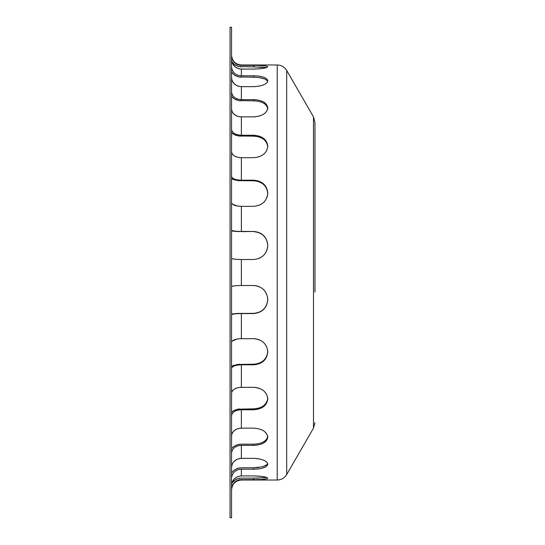 <?xml version="1.0" encoding="UTF-8"?>
<svg xmlns="http://www.w3.org/2000/svg" width="545" height="545" viewBox="0 0 545 545"><rect width="100%" height="100%" fill="white"/><g stroke="black" fill="none" stroke-linecap="round" stroke-linejoin="round"><path stroke-width="0.82" d="M231.564 202.556L231.598 202.91C232.558 205.022 235.815 206.167 241.374 206.344L253.636 206.344C262.227 205.506 266.941 201.085 267.786 193.087C266.941 185.211 262.227 180.913 253.636 180.197L253.636 180.777C262.227 181.492 266.941 185.784 267.786 193.666M231.564 151.68L231.598 152.225C232.558 155.591 235.815 157.41 241.374 157.689L253.636 157.689C262.227 156.926 266.941 153.084 267.786 146.169C266.941 139.452 262.227 135.807 253.636 135.242L253.636 136.161C262.227 136.727 266.941 140.372 267.786 147.089M255.482 116.78L253.636 116.862C262.227 116.221 266.941 113.224 267.786 107.862C266.941 102.76 262.227 100.014 253.636 99.633L253.636 100.832C262.227 101.213 266.941 103.959 267.786 109.061M255.482 86.587L253.636 86.641C262.227 86.165 266.941 84.216 267.786 80.776C266.941 77.635 262.227 75.98 253.636 75.809L253.636 77.206L259.1 77.56L264.645 78.95L266.887 80.326L267.663 81.484L266.784 82.833M255.482 69.058L253.636 69.079C262.227 68.813 266.941 68.036 267.786 66.756C266.941 65.795 262.227 65.339 253.636 65.386L253.636 66.885L266.566 67.58M264.672 68.098L263.705 68.288M262.492 68.486L258.861 68.888M264.666 67.287L263.562 67.178M262.486 67.103L258.786 66.953M255.441 66.892L253.711 66.885M264.672 84.339L263.691 84.809M262.492 85.272L258.855 86.192M267.663 81.471L266.784 80.238M264.666 78.957L263.582 78.548M262.492 78.221L258.841 77.526M255.469 77.247L253.711 77.206M267.663 109L266.784 111.091M264.666 113.408L263.644 114.143M262.492 114.811L258.855 116.201M267.663 107.944L266.784 105.934M264.666 103.823L263.589 103.134M262.492 102.576L258.848 101.39M255.469 100.9L253.711 100.832M267.772 146.632L266.784 150.352M264.666 153.309L263.637 154.255M262.492 155.1L258.855 156.858M267.663 145.631L266.784 142.988M264.666 140.181L263.678 139.329M262.492 138.512L258.848 136.911M255.469 136.25L253.711 136.161M267.663 194.803L266.784 197.93M264.666 201.343L263.623 202.44M262.492 203.394L258.855 205.397M262.492 183.583L258.848 181.676M267.663 247.253L266.784 250.591M264.666 254.222L263.616 255.387M262.492 256.388L258.855 258.507M267.663 243.778L266.784 240.447M264.666 236.857L263.685 235.767M262.492 234.711L258.855 232.626M255.469 231.761L253.711 231.645M255.482 285.614L258.855 286.493M262.492 288.612L263.678 289.674M264.666 290.778L266.784 294.409M267.663 297.747L267.786 299.457M255.469 313.239L258.855 312.374M262.492 310.289L263.678 309.24M264.666 308.143L266.784 304.553M267.663 301.222L267.786 299.512M255.482 338.772L258.855 339.603M262.492 341.606L263.678 342.614M264.666 343.657L266.784 347.07M267.663 350.197L267.663 353.037M255.469 364.115L258.848 363.324M262.492 361.417L263.657 360.47M264.666 359.448L266.784 356.13M255.482 387.413L258.855 388.142M262.492 389.9L263.664 390.765M264.666 391.692L266.784 394.648M267.663 397.353L267.663 399.369M255.469 408.75L258.848 408.089M262.492 406.488L263.678 405.671M264.666 404.819L266.784 402.012M264.666 431.592L266.784 433.909M267.663 436L267.663 437.056M255.469 444.1L258.848 443.61M262.492 442.424L263.637 441.838M264.666 441.178L266.784 439.066M255.482 458.413L258.855 458.808M262.492 459.728L263.698 460.198M264.672 460.661L266.784 462.167M255.469 467.753L258.841 467.474M262.492 466.779L263.582 466.452M264.666 466.043L266.784 464.762M255.482 475.942L258.861 476.112M262.492 476.514L263.712 476.712M264.672 476.902L266.566 477.42L264.741 477.706L253.636 478.115L253.636 479.614C262.227 479.661 266.941 479.205 267.786 478.244C266.941 476.964 262.227 476.187 253.636 475.921L241.374 475.921L237.688 476.63M255.441 478.108L258.786 478.047M262.486 477.897L263.562 477.822M264.666 477.713L266.566 477.42M267.663 463.516L266.689 464.851L262.52 466.772L253.636 467.794L253.636 469.191C262.227 469.02 266.941 467.365 267.786 464.224C266.941 460.784 262.227 458.836 253.636 458.359L241.374 458.359L237.688 459.026M267.786 435.939C266.941 441.041 262.227 443.787 253.636 444.168L253.636 445.367C262.227 444.986 266.941 442.24 267.786 437.138C266.941 431.776 262.227 428.779 253.636 428.138L241.374 428.138L237.688 428.711M267.786 397.911C266.941 404.628 262.227 408.273 253.636 408.839L253.636 409.758C262.227 409.193 266.941 405.548 267.786 398.831C266.941 391.916 262.227 388.074 253.636 387.311L239.855 387.386M267.786 351.334C266.941 359.216 262.227 363.508 253.636 364.224L253.636 364.803C262.227 364.087 266.941 359.789 267.786 351.913C266.941 343.915 262.227 339.494 253.636 338.656L239.855 338.704M267.786 299.389C266.941 307.884 262.227 312.544 253.636 313.355L253.636 313.552C262.227 312.741 266.941 308.082 267.786 299.587C266.941 291.044 262.227 286.35 253.636 285.498L239.855 285.512M231.564 176.457L231.598 176.764C232.558 178.876 235.815 180.02 241.374 180.197L253.636 180.197M253.636 180.777L238.785 180.661L234.268 179.816L231.564 178.603M231.564 129.274L231.598 129.778C232.558 133.137 235.815 134.956 241.374 135.242L253.636 135.242M253.636 136.161L238.785 135.977L234.268 134.629L231.564 132.701M231.564 91.846L231.598 92.514C232.558 96.894 235.815 99.272 241.374 99.633L253.636 99.633M253.636 100.832L238.785 100.593L234.268 98.843L231.564 96.322M253.636 116.862L241.374 116.862C235.815 116.494 232.558 114.123 231.598 109.743L231.564 109.041M231.564 66.735L231.598 67.519C232.558 72.621 235.815 75.38 241.374 75.809L253.636 75.809M253.636 77.206L238.785 76.927L234.268 74.883L231.564 71.954M253.636 86.641L241.374 86.641C235.815 86.212 232.558 83.446 231.598 78.351L231.564 77.54M231.564 55.645L231.598 56.489C232.558 61.966 235.815 64.93 241.374 65.386L253.636 65.386M253.636 66.885L238.785 66.592L234.268 64.399L231.87 61.748L232.293 63.022M253.636 69.079L241.374 69.079C235.815 68.622 232.558 65.659 231.598 60.188L231.564 59.33M232.667 63.833L234.997 66.742L237.688 68.37M238.533 68.663L239.855 68.963M231.938 61.858L232.872 63.063M233.389 63.615L233.873 64.065M234.677 64.712L236.203 65.645M237.395 66.17L237.988 66.374M239.589 66.749L241.374 66.885M231.598 78.351L232.293 80.994M232.667 81.743L234.997 84.455L237.688 85.974M238.533 86.246L239.855 86.526M231.938 72.519L232.872 73.643M233.389 74.161L233.873 74.576M234.677 75.176L236.203 76.048M237.395 76.538L237.988 76.729M239.589 77.077L241.374 77.206M231.598 109.743L232.293 112.011M232.667 112.658L234.997 114.988L237.688 116.289M238.533 116.528L239.855 116.766M231.938 96.806L232.872 97.773M233.389 98.216L233.873 98.577M234.677 99.088L236.203 99.837M237.395 100.26L237.988 100.423M239.589 100.723L241.374 100.832M231.598 152.232L232.293 153.969M232.667 154.467L234.432 155.938L237.688 157.253M238.533 157.43L239.855 157.614M231.938 133.069L232.872 133.811M233.389 134.152L233.873 134.431M234.677 134.819L236.203 135.398M237.395 135.719L237.988 135.841M239.589 136.073L241.374 136.161M231.598 202.91L232.293 204.007M232.667 204.314L237.688 206.065M238.533 206.18L239.855 206.296M231.938 178.835L232.858 179.298M233.437 179.53L237.654 180.538M239.459 180.715L241.374 180.777M231.564 230.188L231.598 230.276C232.558 230.998 235.815 231.387 241.374 231.448L253.636 231.448C262.227 232.259 266.941 236.918 267.786 245.414C266.941 253.956 262.227 258.65 253.636 259.502L241.374 259.502C235.815 259.447 232.558 259.052 231.598 258.33L232.293 258.705M232.667 258.814L233.798 259.038M233.887 259.052L235.222 259.222M236.891 259.366L237.688 259.413M238.533 259.447L239.855 259.488M231.938 230.985L232.872 231.141M233.389 231.216L233.873 231.278M234.677 231.359L236.203 231.482M237.395 231.55L237.988 231.577M239.589 231.625L231.564 230.903M239.589 313.375L237.988 313.423M237.395 313.45L236.203 313.518M234.677 313.641L233.873 313.722M233.389 313.784L232.872 313.859M231.938 314.015L237.804 313.43L253.636 313.355M238.533 285.553L237.688 285.587M236.891 285.635L235.222 285.778M235.018 285.798L233.798 285.962M232.667 286.186L232.293 286.295M232.013 286.391L231.598 286.67C232.558 285.948 235.815 285.553 241.374 285.498L241.374 259.502M239.589 364.278L237.988 364.421M237.395 364.496L236.203 364.7M234.677 365.061L233.873 365.314M233.389 365.484L232.872 365.695M231.938 366.165L237.804 364.442L253.636 364.224M238.533 338.82L237.688 338.935M236.891 339.072L232.293 340.993M232.013 341.286L231.598 342.09C232.558 339.978 235.815 338.833 241.374 338.656L241.374 313.552C235.815 313.613 232.558 314.002 231.598 314.724L231.564 314.812M239.589 408.927L237.988 409.159M237.395 409.281L236.203 409.602M234.677 410.181L233.873 410.569M233.389 410.848L232.872 411.189M231.938 411.931L233.785 410.623L237.804 409.193L253.636 408.839M238.533 387.57L237.688 387.747M236.891 387.972L233.9 389.416L232.293 391.031M232.013 391.494L231.598 392.775C232.558 389.409 235.815 387.59 241.374 387.311L241.374 364.803C235.815 364.98 232.558 366.124 231.598 368.236L231.564 368.543M239.589 444.277L237.988 444.577M237.395 444.74L236.203 445.163M234.677 445.912L233.873 446.423M233.389 446.784L232.872 447.227M231.938 448.194L233.785 446.491L237.804 444.625L241.374 444.168L253.636 444.168M236.891 429.004L233.9 430.884L232.293 432.989M232.013 433.595L231.598 435.257C232.558 430.877 235.815 428.506 241.374 428.138L241.374 409.758C235.815 410.044 232.558 411.863 231.598 415.222L231.564 415.726M239.589 467.923L237.988 468.271M237.395 468.462L236.203 468.952M234.677 469.824L233.873 470.424M233.389 470.839L232.872 471.357M231.938 472.481L233.785 470.498L237.804 468.325L241.374 467.794L253.636 467.794M236.891 459.367L233.9 461.56L232.293 464.006M232.013 464.715L231.598 466.649C232.558 461.554 235.815 458.788 241.374 458.359L241.374 445.367C235.815 445.735 232.558 448.106 231.598 452.486L231.564 453.154M232.013 486.426L232.293 485.67M232.667 484.859L233.798 483.163M233.887 483.061L234.391 482.509M236.891 480.69L237.688 480.322M238.533 480.029L239.855 479.729M239.589 478.251L237.988 478.626M237.395 478.83L236.203 479.355M234.677 480.288L233.873 480.935M233.389 481.385L232.872 481.937M236.891 476.998L233.9 479.348L232.293 481.978M232.013 482.734L235.467 479.764L237.804 478.687L241.374 478.115L253.636 478.115M253.636 479.614L241.374 479.614C235.815 480.07 232.558 483.034 231.598 488.511L231.564 489.315M231.564 485.67L231.598 484.812C232.558 479.341 235.815 476.378 241.374 475.921L241.374 469.191C235.815 469.62 232.558 472.379 231.598 477.481L231.564 478.265M253.636 469.191L241.374 469.191M253.636 445.367L241.374 445.367M253.636 409.758L241.374 409.758M253.636 364.803L241.374 364.803M253.636 313.552L241.374 313.552M253.636 231.448L241.374 231.645M253.636 231.645C262.227 232.456 266.941 237.116 267.786 245.611M230.051 515.652L230.051 517.75L231.564 517.75L231.564 27.25L230.051 27.25L230.051 515.652M313.484 116.848L286.69 70.455L286.69 474.545L313.484 428.152L313.484 116.848L314.949 122.325L314.949 292.1M241.374 65.386L241.374 64.978L277.214 64.978L277.214 480.022C281.349 479.886 284.51 478.06 286.69 474.545M241.374 479.614L241.374 480.022L277.214 480.022M241.374 69.079L241.374 75.809M241.374 86.641L241.374 99.633M241.374 116.862L241.374 135.242M241.374 157.689L241.374 180.197M241.374 206.344L241.374 231.448M241.374 480.022C235.413 480.601 232.143 483.871 231.564 489.832M241.374 64.978C235.413 64.399 232.143 61.129 231.564 55.168M286.69 70.455C284.51 66.94 281.349 65.121 277.214 64.978M313.484 428.152L314.949 422.675"/></g></svg>
